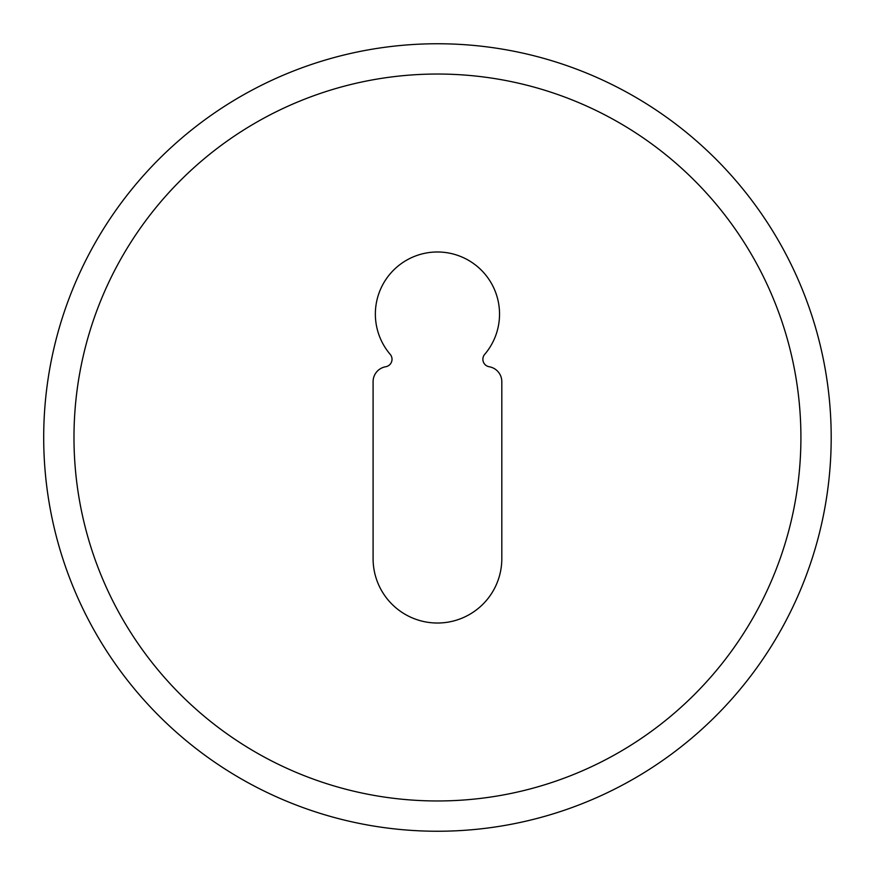 <?xml version="1.0" encoding="UTF-8"?>
<svg xmlns="http://www.w3.org/2000/svg" width="875" height="875" viewBox="0 0 875 875"><rect width="100%" height="100%" fill="white"/><g stroke="black" fill="none" stroke-linecap="round" stroke-linejoin="round"><path stroke-width="1.31" d="M373.089 558.655A64.367 64.367 0 0 0 437.445 623.022A64.367 64.367 0 0 0 501.812 558.655L501.812 381.675A15.148 15.148 0 0 0 489.191 366.745A7.569 7.569 0 0 1 484.695 354.364A62.092 62.092 0 0 0 480.178 269.03A62.092 62.092 0 0 0 394.712 269.03A62.092 62.092 0 0 0 390.206 354.364A7.569 7.569 0 0 1 385.7 366.745A15.148 15.148 0 0 0 373.089 381.675L373.089 558.655M831.195 437.5A393.75 393.75 0 0 1 376.873 826.558A393.75 393.75 0 0 1 45.784 397.031A393.75 393.75 0 0 1 457.713 44.275A393.75 393.75 0 0 1 831.195 437.5A393.75 393.75 0 0 1 376.873 826.558A393.75 393.75 0 0 1 45.784 397.031A393.75 393.75 0 0 1 457.713 44.275A393.75 393.75 0 0 1 831.195 437.5M800.909 437.5A363.464 363.464 0 0 0 255.719 122.73A363.464 363.464 0 0 0 255.719 752.27A363.464 363.464 0 0 0 800.909 437.5"/></g></svg>
